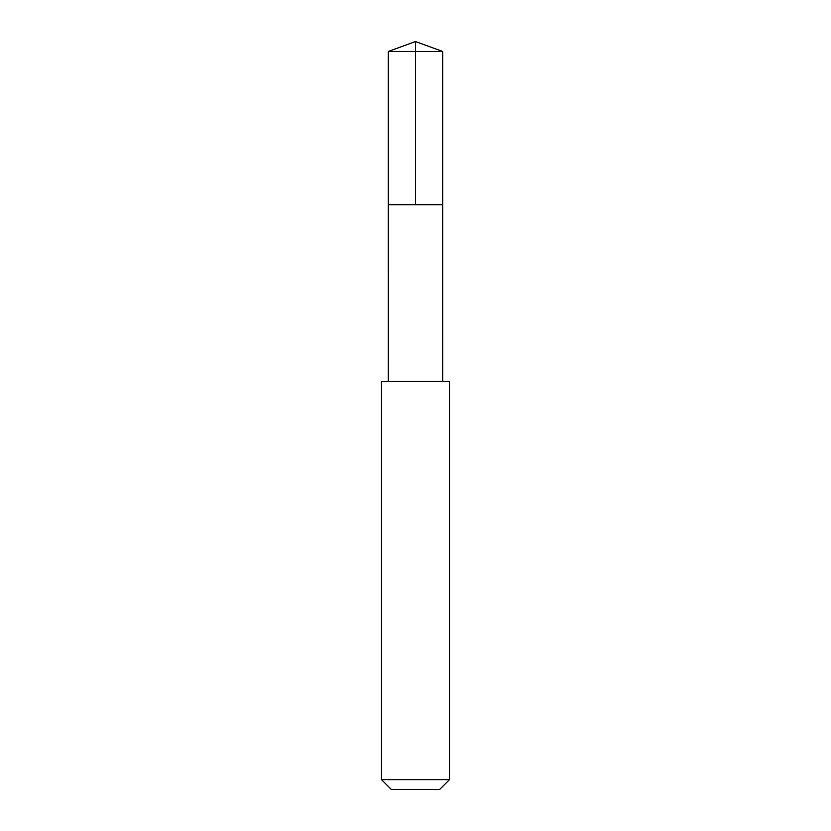 <?xml version="1.0" encoding="UTF-8"?>
<svg xmlns="http://www.w3.org/2000/svg" width="831" height="831" viewBox="0 0 831 831"><rect width="100%" height="100%" fill="white"/><g stroke="black" fill="none" stroke-linecap="round" stroke-linejoin="round"><path stroke-width="1.25" d="M404.001 204.727L442.694 204.727L442.694 51.449L388.306 51.449L388.306 204.727L442.694 204.727L442.684 381.491L388.316 381.491L388.306 204.727L404.001 204.727M449.498 381.502L381.502 381.502L381.502 779.634L449.498 779.634L449.498 381.502L442.684 381.491M449.498 779.634L439.682 789.45L391.318 789.45L381.502 779.634M415.5 204.727L415.5 41.55L388.306 51.449M415.5 41.55L442.694 51.449M388.316 381.491L381.502 381.502"/></g></svg>
